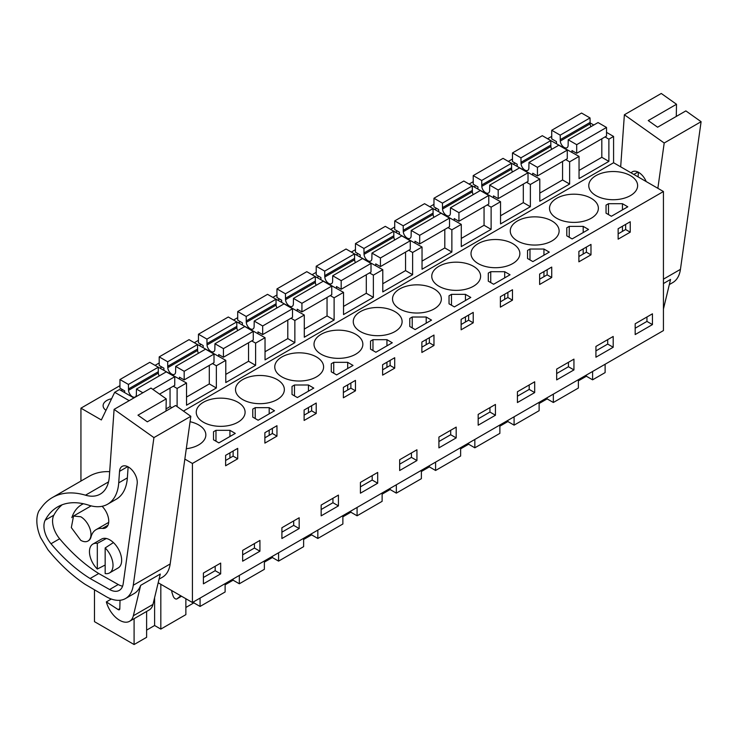 <?xml version="1.0" encoding="UTF-8"?>
<svg xmlns="http://www.w3.org/2000/svg" width="738" height="738" viewBox="0 0 738 738"><rect width="100%" height="100%" fill="white"/><g stroke="black" fill="none" stroke-linecap="round" stroke-linejoin="round"><path stroke-width="1.11" d="M605.012 136.936L608.878 139.168L613.582 136.447L613.582 162.738L663.434 191.52L663.434 330.578L192.415 602.512L192.415 463.464L663.434 191.52M590.059 122.868L593.786 125.017M606.525 132.37L613.582 136.447M177.111 406.573L177.111 388.446L186.529 383.013L186.529 405.217L216.354 387.994L216.354 365.79L225.782 360.347L225.782 382.561L255.606 365.338L255.606 343.124L265.034 337.69L265.034 359.895L294.859 342.672L294.859 320.467L304.287 315.025L304.287 337.238L334.111 320.015L334.111 297.801L343.53 292.368L343.53 314.572L373.363 297.349L373.363 275.145L382.782 269.702L382.782 291.916L412.616 274.693L412.616 252.479L422.035 247.036L422.035 269.25L451.868 252.027L451.868 229.813L461.287 224.38L461.287 246.584L491.121 229.361L491.121 207.157L500.539 201.714L500.539 223.928L530.373 206.705L530.373 184.491L539.792 179.057L539.792 201.262L569.625 184.039L569.625 161.834L579.044 156.391L579.044 178.605L608.878 161.382L608.878 139.168M183.448 411.075L613.582 162.738M605.114 364.249L605.114 372.598L592.596 379.821L592.596 371.472M579.044 170.441L601.811 157.305L608.878 161.382M569.625 161.834L565.76 159.602M579.044 156.391L550.723 140.561M539.792 193.107L562.559 179.961L569.625 184.039M539.792 179.057L511.471 163.227M530.373 184.491L526.508 182.258M500.539 215.764L523.307 202.627L530.373 206.705M500.539 201.714L472.219 185.884M491.121 207.157L487.255 204.924M461.287 238.429L484.054 225.284L491.121 229.361M461.287 224.38L432.966 208.55M451.868 229.813L448.003 227.59M422.035 261.095L444.802 247.95L451.868 252.027M422.035 247.036L393.714 231.215M412.616 252.479L408.751 250.247M382.782 283.752L405.549 270.606L412.616 274.693M382.782 269.702L354.461 253.872M373.363 275.145L369.498 272.912M343.53 306.418L366.297 293.272L373.363 297.349M343.53 292.368L315.218 276.538M334.111 297.801L330.246 295.569M304.287 329.074L327.045 315.929L334.111 320.015M304.287 315.025L275.966 299.194M294.859 320.467L290.993 318.235M265.034 351.74L287.792 338.594L294.859 342.672M265.034 337.69L236.714 321.86M255.606 343.124L251.741 340.891M225.782 374.397L248.54 361.26L255.606 365.338M225.782 360.347L197.461 344.517M216.354 365.79L212.489 363.557M186.529 397.062L209.297 383.917L216.354 387.994M186.529 383.013L158.209 367.183M177.111 388.446L173.236 386.214M166.05 408.889L170.044 406.583L171.88 407.644M133.892 397.948L119.408 389.581L114.694 392.302L129.178 400.66M94.482 590.049L94.482 621.664L134.095 644.532L146.613 637.309L146.613 611.461M134.095 618.684L134.095 644.532M158.19 582.762L192.415 602.512M184.841 459.091L192.415 463.464M80.94 481.065L80.94 408.169L101.346 419.95L114.694 392.302M595.926 195.598A24.428 14.105 0 0 0 622.54 198.651A24.428 14.105 0 0 0 637.623 185.625A24.428 14.105 0 0 0 630.464 175.653A24.428 14.105 0 0 0 603.85 172.6A24.428 14.105 0 0 0 588.767 185.625A24.428 14.105 0 0 0 595.926 195.598M611.387 216.262L627.798 206.797L622.448 203.706L608.49 203.706L606.046 205.118L606.046 213.181L611.387 216.262M281.907 376.897A24.428 14.105 0 0 0 308.53 379.95A24.428 14.105 0 0 0 323.604 366.924A24.428 14.105 0 0 0 316.454 356.952A24.428 14.105 0 0 0 289.831 353.899A24.428 14.105 0 0 0 274.757 366.924A24.428 14.105 0 0 0 281.907 376.897M438.916 286.243A24.428 14.105 0 0 0 465.53 289.305A24.428 14.105 0 0 0 480.613 276.28A24.428 14.105 0 0 0 473.455 266.307A24.428 14.105 0 0 0 446.841 263.245A24.428 14.105 0 0 0 431.758 276.28A24.428 14.105 0 0 0 438.916 286.243M434.202 288.964A24.428 14.105 0 0 0 407.588 285.91A24.428 14.105 0 0 0 392.515 298.936A24.428 14.105 0 0 0 399.664 308.908A24.428 14.105 0 0 0 426.278 311.962A24.428 14.105 0 0 0 441.361 298.936A24.428 14.105 0 0 0 434.202 288.964M384.083 347.497L392.284 342.764L386.943 339.683L372.976 339.683L370.531 341.094L370.531 349.148L375.882 352.238L384.083 347.497M353.032 365.43L347.69 362.34L333.724 362.34L331.279 363.751L331.279 371.814L336.629 374.895L353.032 365.43M355.698 334.286A24.428 14.105 0 0 0 329.083 331.233A24.428 14.105 0 0 0 314.01 344.259A24.428 14.105 0 0 0 321.159 354.231A24.428 14.105 0 0 0 347.782 357.284A24.428 14.105 0 0 0 362.856 344.259A24.428 14.105 0 0 0 355.698 334.286M411.011 317.727L409.784 318.429L409.784 326.491L415.125 329.572L431.536 320.108L426.195 317.017L412.228 317.017L411.011 317.727M465.447 294.351L451.481 294.351L449.036 295.772L449.036 303.825L454.377 306.916L470.789 297.442L465.447 294.351L465.447 300.523M591.212 198.319A24.428 14.105 0 0 0 564.598 195.266A24.428 14.105 0 0 0 549.515 208.291A24.428 14.105 0 0 0 556.673 218.263A24.428 14.105 0 0 0 583.288 221.317A24.428 14.105 0 0 0 598.37 208.291A24.428 14.105 0 0 0 591.212 198.319M580.336 234.195L588.546 229.453L583.195 226.372L569.238 226.372L566.793 227.784L566.793 235.846L572.135 238.928L580.336 234.195M541.083 256.852L549.293 252.119L543.943 249.029L529.985 249.029L527.541 250.44L527.541 258.503L532.882 261.593L541.083 256.852M510.041 274.776L504.691 271.695L490.733 271.695L488.288 273.106L488.288 281.169L493.63 284.25L510.041 274.776M360.412 331.574A24.428 14.105 0 0 0 387.026 334.628A24.428 14.105 0 0 0 402.109 321.602A24.428 14.105 0 0 0 394.95 311.63A24.428 14.105 0 0 0 368.336 308.567A24.428 14.105 0 0 0 353.262 321.602A24.428 14.105 0 0 0 360.412 331.574M293.254 385.706L292.027 386.417L292.027 394.47L297.377 397.561L313.779 388.087L308.438 385.005L294.48 385.005L293.254 385.706M252.774 409.073L252.774 417.136L258.125 420.226L274.527 410.752L269.185 407.662L255.228 407.662L252.774 409.073L252.774 417.136M277.202 379.609A24.428 14.105 0 0 0 250.579 376.555A24.428 14.105 0 0 0 235.505 389.581A24.428 14.105 0 0 0 242.654 399.553A24.428 14.105 0 0 0 269.278 402.616A24.428 14.105 0 0 0 284.351 389.581A24.428 14.105 0 0 0 277.202 379.609M237.95 402.275A24.428 14.105 0 0 0 211.326 399.221A24.428 14.105 0 0 0 196.253 412.247A24.428 14.105 0 0 0 203.402 422.219A24.428 14.105 0 0 0 230.025 425.272A24.428 14.105 0 0 0 245.099 412.247A24.428 14.105 0 0 0 237.95 402.275M215.976 430.328L213.522 431.739L213.522 439.802L218.872 442.883L235.274 433.409L229.933 430.328L215.976 430.328L215.976 441.213M517.421 240.92A24.428 14.105 0 0 0 544.035 243.983A24.428 14.105 0 0 0 559.118 230.948A24.428 14.105 0 0 0 551.959 220.976A24.428 14.105 0 0 0 525.345 217.922A24.428 14.105 0 0 0 510.262 230.948A24.428 14.105 0 0 0 517.421 240.92M186.29 448.722A24.428 14.105 0 0 0 205.847 434.903A24.428 14.105 0 0 0 198.697 424.94A24.428 14.105 0 0 0 190.072 421.721M478.169 263.586A24.428 14.105 0 0 0 504.783 266.639A24.428 14.105 0 0 0 519.866 253.614A24.428 14.105 0 0 0 512.707 243.641A24.428 14.105 0 0 0 486.093 240.588A24.428 14.105 0 0 0 471.01 253.614A24.428 14.105 0 0 0 478.169 263.586M80.94 408.169L119.953 385.642M155.063 365.365L159.205 362.976M194.315 342.709L198.457 340.319M233.568 320.043L237.71 317.654M272.82 297.386L276.962 294.997M312.073 274.721L316.215 272.331M351.325 252.064L355.467 249.675M390.577 229.398L394.719 227.009M429.83 206.732L433.972 204.343M469.082 184.076L473.224 181.686M508.334 161.41L512.476 159.021M547.587 138.753L551.729 136.364M122.628 389.701L121.115 390.568M515.152 163.08L513.639 163.956M240.385 321.713L238.872 322.589M436.647 208.402L435.134 209.278M475.899 185.745L474.386 186.613M397.395 231.068L395.882 231.935M358.142 253.724L356.629 254.601M161.88 367.035L160.367 367.911M279.637 299.056L278.125 299.923M318.89 276.39L317.377 277.267M201.133 344.378L199.62 345.246M111.595 398.732A12.767 7.371 0 0 0 103.108 405.679A12.767 7.371 0 0 0 105.986 410.337M652.447 313.807L635.178 323.779L635.178 334.563L652.447 324.591L652.447 313.807M630.234 232.175L618.14 239.158L618.14 228.734L630.234 221.751L630.234 232.175L625.639 229.527L618.14 233.854M299.176 517.762L281.907 527.735L281.907 538.519L299.176 528.546L299.176 517.762M433.972 345.485L433.972 335.061L421.878 342.035L421.878 352.469L433.972 345.485L429.378 342.829L421.878 347.164M388.677 371.638L382.625 375.125L382.625 364.701L394.719 357.718L394.719 368.142L388.677 371.638M338.428 505.881L321.159 515.853L321.159 505.069L338.428 495.097L338.428 505.881L332.939 502.716L321.159 509.515M349.425 394.295L343.373 397.791L343.373 387.367L355.467 380.384L355.467 390.808L349.425 394.295M456.185 437.902L438.916 447.874L438.916 437.081L456.185 427.118L456.185 437.902L450.687 434.728L438.916 441.527M473.224 322.82L461.13 329.803L461.13 319.379L473.224 312.395L473.224 322.82L468.63 320.172L461.13 324.499M534.69 392.579L517.421 402.551L517.421 391.758L534.69 381.786L534.69 392.579L529.192 389.406L517.421 396.205M573.943 369.913L556.673 379.885L556.673 369.101L573.943 359.129L573.943 369.913L568.445 366.74L556.673 373.539M613.195 347.257L595.926 357.22L595.926 346.436L613.195 336.463L613.195 347.257L607.697 344.083L595.926 350.882M590.981 254.841L590.981 244.416L578.887 251.39L578.887 261.815L590.981 254.841L586.387 252.184L578.887 256.51M545.677 280.984L539.635 284.481L539.635 274.056L551.729 267.073L551.729 277.497L545.677 280.984M495.438 415.236L478.169 425.208L478.169 414.424L495.438 404.452L495.438 415.236L489.94 412.062L478.169 418.861M506.425 303.65L500.382 307.137L500.382 296.713L512.476 289.739L512.476 300.163L506.425 303.65M399.664 459.746L399.664 470.53L416.933 460.558L416.933 449.774L399.664 459.746M304.121 410.024L316.215 403.049L316.215 413.474L310.172 416.961L304.121 420.448L304.121 410.024M259.924 540.419L242.654 550.391L242.654 561.184L259.924 551.212L259.924 540.419M270.92 439.617L264.877 443.114L264.877 432.689L276.962 425.706L276.962 436.13L270.92 439.617M237.71 458.796L237.71 448.372L225.625 455.346L225.625 465.77L237.71 458.796L233.116 456.139L225.625 460.466M377.681 483.224L360.412 493.196L360.412 482.412L377.681 472.44L377.681 483.224L372.192 480.051L360.412 486.849M220.671 573.869L203.402 583.841L203.402 573.057L220.671 563.085L220.671 573.869L215.182 570.695L203.402 577.494M592.596 379.821L586.378 376.232L578.38 380.845M539.127 403.511L547.126 398.898L553.343 402.487L578.38 388.031L578.38 379.683M499.875 426.177L507.873 421.555L514.091 425.143L539.127 410.688L539.127 402.339M460.632 448.833L468.621 444.221L474.838 447.809L499.875 433.354L499.875 425.005M421.38 471.499L429.368 466.877L435.586 470.475L460.632 456.01L460.632 447.662M382.127 494.156L390.116 489.543L396.334 493.132L421.38 478.676L421.38 470.327M342.875 516.821L350.864 512.209L357.081 515.797L382.127 501.333L382.127 492.993M303.622 539.478L311.611 534.865L317.829 538.454L342.875 523.998L342.875 515.65M264.37 562.144L272.359 557.531L278.577 561.12L303.622 546.655L303.622 538.316M225.118 584.81L233.107 580.188L239.324 583.776L264.37 569.321L264.37 560.972M185.865 607.466L193.854 602.854L200.072 606.442L225.118 591.987L225.118 583.638M146.613 630.132L154.602 625.51L160.819 629.099L185.865 614.643L185.865 598.739M97.315 569.044L97.315 543.399A16.651 9.612 60 0 0 92.914 544.063A16.651 9.612 60 0 0 97.315 569.044L105.165 565.031M97.315 543.399L106.346 538.491M105.165 547.937A16.651 9.612 60 0 1 109.565 572.909A16.651 9.612 60 0 1 105.165 573.574L105.165 547.937L113.412 542.578M80.756 516.748A14.437 8.33 60 0 1 90.184 529.46A14.437 8.33 60 0 1 87.97 541.028A14.437 8.33 60 0 1 80.756 540.317L71.328 527.596L73.542 516.037L80.756 516.748M625.639 229.527L625.639 224.398M606.046 205.118L606.046 213.181M608.49 203.706L608.49 214.592M622.448 203.706L622.448 209.878M622.448 226.243L622.448 231.363M394.719 368.142L390.125 365.494L382.625 369.821M390.125 365.494L390.125 360.375M370.531 341.094L370.531 349.148M372.976 339.683L372.976 350.559M386.943 339.683L386.943 345.854M386.943 362.21L386.943 367.33M347.69 362.34L347.69 368.511M347.69 384.876L347.69 389.996M355.467 390.808L350.873 388.16L343.373 392.487M350.873 388.16L350.873 383.031M331.279 363.751L331.279 371.814M333.724 362.34L333.724 373.225M412.228 317.017L412.228 327.903M409.784 318.429L409.784 326.491M426.195 317.017L426.195 323.189M426.195 339.554L426.195 344.674M429.378 342.829L429.378 337.709M465.447 316.888L465.447 322.008M451.481 294.351L451.481 305.237M468.63 320.172L468.63 315.052M449.036 295.772L449.036 303.825M586.387 252.184L586.387 247.064M566.793 227.784L566.793 235.846M569.238 226.372L569.238 237.258M583.195 226.372L583.195 232.544M583.195 248.9L583.195 254.029M551.729 277.497L547.135 274.85L539.635 279.176M547.135 274.85L547.135 269.73M527.541 250.44L527.541 258.503M529.985 249.029L529.985 259.914M543.943 249.029L543.943 255.2M543.943 271.566L543.943 276.685M504.691 271.695L504.691 277.866M504.691 294.231L504.691 299.351M512.476 300.163L507.882 297.506L500.382 301.833M507.882 297.506L507.882 292.386M488.288 273.106L488.288 281.169M490.733 271.695L490.733 282.58M294.48 385.005L294.48 395.891M292.027 386.417L292.027 394.47M308.438 385.005L308.438 391.177M308.438 407.533L308.438 412.662M316.215 413.474L311.62 410.817L304.121 415.143M311.62 410.817L311.62 405.697M255.228 407.662L255.228 418.547M269.185 407.662L269.185 413.834M269.185 430.199L269.185 435.319M276.962 436.13L272.368 433.483L264.877 437.809M272.368 433.483L272.368 428.363M213.522 431.739L213.522 439.802M229.933 430.328L229.933 436.499M229.933 452.864L229.933 457.984M233.116 456.139L233.116 451.019M652.447 324.591L646.949 321.417L646.949 316.98M646.949 321.417L635.178 328.216M299.176 528.546L293.687 525.373L293.687 520.936M293.687 525.373L281.907 532.172M332.939 502.716L332.939 498.27M450.687 434.728L450.687 430.291M529.192 389.406L529.192 384.959M568.445 366.74L568.445 362.303M607.697 344.083L607.697 339.637M489.94 412.062L489.94 407.625M416.933 460.558L411.435 457.385L411.435 452.947M411.435 457.385L399.664 464.184M259.924 551.212L254.435 548.039L254.435 543.592M254.435 548.039L242.654 554.838M372.192 480.051L372.192 475.613M215.182 570.695L215.182 566.258M160.819 629.099L160.819 584.275M193.854 602.854L193.854 601.682M200.072 606.442L200.072 598.094M233.107 580.188L233.107 579.026M239.324 583.776L239.324 575.428M272.359 557.531L272.359 556.36M278.577 561.12L278.577 552.771M311.611 534.865L311.611 533.694M317.829 538.454L317.829 530.105M350.864 512.209L350.864 511.037M357.081 515.797L357.081 507.449M390.116 489.543L390.116 488.371M396.334 493.132L396.334 484.783M429.368 466.877L429.368 465.715M435.586 470.475L435.586 462.126M468.621 444.221L468.621 443.049M474.838 447.809L474.838 439.461M507.873 421.555L507.873 420.392M514.091 425.143L514.091 416.804M547.126 398.898L547.126 397.727M553.343 402.487L553.343 394.138M586.378 376.232L586.378 375.061M154.602 625.51L154.602 597.642M171.779 590.603A5.553 3.201 -120 0 0 172.138 593.038L173.089 595.935A3.33 1.919 -120 0 0 176.889 598.905A3.33 1.919 -120 0 0 177.028 598.804L179.352 596.95A33.302 19.225 -120 0 0 180.662 595.732M669.329 284.573L672.705 282.617A38.856 22.435 -120 0 0 680.445 269.352L663.434 279.167M663.434 309.038L670.565 279.425L663.434 283.54M620.676 166.834L624.376 114.768L661.266 93.468L676.506 104.261L676.285 116.429M676.506 104.261L648.241 120.58L657.604 127.213L685.86 110.903L701.1 121.696L680.445 269.352M701.1 121.696L664.2 143.006L657.862 188.301M624.376 114.768L664.2 143.006M631.138 172.876A12.555 7.251 60 0 1 632.383 171.779A12.555 7.251 60 0 1 646.184 181.557M638.407 172.268L638.084 176.88M159.048 579.173L162.425 577.227A38.856 22.435 -120 0 0 170.174 563.952L133.274 585.252A38.856 22.435 -120 0 1 125.534 598.527A38.856 22.435 -120 0 1 106.42 596.784L84.981 584.247A127.674 73.717 60 0 1 47.933 549.745L40.59 537.55A32.712 18.884 60 0 1 38.948 510.88L41.642 507.227A99.916 57.684 60 0 1 52.306 497.596A99.916 57.684 60 0 1 85.488 495.189A44.409 25.636 60 0 0 100.23 494.119A44.409 25.636 60 0 0 109.335 476.582L114.095 409.369L153.928 437.606L133.274 585.252M125.534 598.527L134.168 593.536A38.856 22.435 -120 0 0 140.663 585.363L160.294 574.035L152.969 604.431A19.981 11.54 60 0 1 149.233 609.939L129.611 621.276A19.981 11.54 60 0 1 106.346 601.894L111.3 599.035M114.095 409.369L150.995 388.068L166.234 398.871L166.013 411.038M166.234 398.871L137.969 415.18L147.332 421.822L175.589 405.503L190.828 416.306L170.174 563.952M109.676 471.665A99.916 57.684 -120 0 0 89.206 476.287L52.306 497.596M190.828 416.306L153.928 437.606M45.203 520.179A89.187 51.494 60 0 1 57.675 506.886A89.187 51.494 60 0 1 88.8 505.207A54.022 31.19 60 0 0 107.647 504.192A54.022 31.19 60 0 0 118.726 482.855L119.538 471.342A12.555 7.251 60 0 1 119.611 470.678A12.555 7.251 60 0 1 122.111 466.388A12.555 7.251 60 0 1 132.388 470.41A12.555 7.251 60 0 1 137.167 483.842L123.2 583.675A19.677 11.365 60 0 1 119.279 590.4A19.677 11.365 60 0 1 109.602 589.514L90.101 578.509A127.674 73.717 60 0 1 51.014 543.74A18.93 10.922 60 0 1 45.203 520.179L53.837 515.189A18.93 10.922 -120 0 0 59.649 538.758A127.674 73.717 -120 0 0 98.735 573.527L90.101 578.509M120.026 600.262L119.814 608.776A2.223 1.282 60 0 1 119.353 609.745A2.223 1.282 60 0 1 118.145 609.57L106.346 601.894M152.969 604.431L133.347 615.76A19.981 11.54 60 0 1 129.611 621.276M133.347 615.76L140.663 585.363M62.195 504.755A89.187 51.494 -120 0 0 53.837 515.189M107.647 504.192L116.29 499.211A54.022 31.19 -120 0 0 127.36 477.864L118.726 482.855M128.135 466.868L127.36 477.864M98.735 573.527L118.237 584.524A19.677 11.365 -120 0 0 122.6 586.175M92.914 544.063L101.549 539.081A16.651 9.612 60 0 1 109.879 539.902A16.651 9.612 60 0 1 120.755 554.579A16.651 9.612 60 0 1 118.2 567.928L109.565 572.909M102.102 506.286A14.437 8.33 60 0 1 105.755 527.781A14.437 8.33 60 0 1 102.434 528.417A27.546 15.904 60 0 0 96.106 529.644A27.546 15.904 60 0 0 91.023 536.969A14.437 8.33 60 0 1 88.357 540.806L87.97 541.028M71.854 517.633A56.411 32.573 60 0 1 81.669 504.644A56.411 32.573 60 0 1 83.422 503.75M571.978 152.314L571.978 150.57L576.692 153.292L576.692 144.676L568.214 139.786L568.122 145.561A5.553 3.201 60 0 1 566.987 147.72A5.553 3.201 60 0 1 562.863 146.392A5.553 3.201 60 0 1 560.299 141.05L560.197 135.155L551.729 130.266L551.729 138.873L556.434 141.595L556.434 143.338M590.935 126.668A5.553 3.201 -120 0 1 590.132 123.827L590.031 117.932L581.553 113.043L551.729 130.266M601.811 157.305L601.811 138.781M576.692 144.676L606.525 127.453L606.525 136.069L576.692 153.292M606.525 127.453L598.048 122.563L568.214 139.786M590.031 122.462L560.197 139.685M590.031 117.932L560.197 135.155M532.725 174.98L532.725 173.227L537.439 175.948L537.439 167.341L528.962 162.443L528.869 168.227A5.553 3.201 60 0 1 527.735 170.377A5.553 3.201 60 0 1 523.611 169.057A5.553 3.201 60 0 1 521.046 163.707L520.945 157.821L512.476 152.923L512.476 161.539L517.181 164.26L517.181 166.004M551.683 149.334A5.553 3.201 -120 0 1 550.88 146.484L550.779 140.598L542.301 135.7L512.476 152.923M562.559 179.961L562.559 161.447M537.439 167.341L567.273 150.118L567.273 158.725L537.439 175.948M567.273 150.118L558.795 145.22L528.962 162.443M550.779 145.128L520.945 162.351M550.779 140.598L520.945 157.821M493.473 197.636L493.473 195.893L498.187 198.614L498.187 189.998L489.709 185.109L489.617 190.884A5.553 3.201 60 0 1 488.482 193.042A5.553 3.201 60 0 1 484.359 191.714A5.553 3.201 60 0 1 481.794 186.373L481.693 180.478L473.224 175.589L473.224 184.196L477.929 186.917L477.929 188.66M512.43 171.991A5.553 3.201 -120 0 1 511.628 169.15L511.526 163.255L503.058 158.366L473.224 175.589M523.307 202.627L523.307 184.113M498.187 189.998L528.021 172.775L528.021 181.391L498.187 198.614M528.021 172.775L519.543 167.886L489.709 185.109M511.526 167.784L481.693 185.007M511.526 163.255L481.693 180.478M454.221 220.302L454.221 218.559L458.935 221.271L458.935 212.664L450.457 207.775L450.364 213.55A5.553 3.201 60 0 1 449.23 215.699A5.553 3.201 60 0 1 445.106 214.38A5.553 3.201 60 0 1 442.542 209.029L442.44 203.144L433.972 198.245L433.972 206.861L438.676 209.583L438.676 211.326M473.178 194.657A5.553 3.201 -120 0 1 472.375 191.806L472.274 185.921L463.805 181.022L433.972 198.245M484.054 225.284L484.054 206.769M458.935 212.664L488.768 195.441L488.768 204.048L458.935 221.271M488.768 195.441L480.29 190.552L450.457 207.775M472.274 190.45L442.44 207.673M472.274 185.921L442.44 203.144M414.968 242.959L414.968 241.215L419.682 243.937L419.682 235.321L411.214 230.431L411.112 236.206A5.553 3.201 60 0 1 409.977 238.365A5.553 3.201 60 0 1 405.854 237.036A5.553 3.201 60 0 1 403.289 231.695L403.188 225.8L394.719 220.911L394.719 229.527L399.424 232.239L399.424 233.992M433.926 217.313A5.553 3.201 -120 0 1 433.123 214.472L433.021 208.577L424.553 203.688L394.719 220.911M444.802 247.95L444.802 229.435M419.682 235.321L449.516 218.097L449.516 226.714L419.682 243.937M449.516 218.097L441.038 213.208L411.214 230.431M433.021 213.116L403.188 230.339M433.021 208.577L403.188 225.8M375.716 265.625L375.716 263.881L380.43 266.593L380.43 257.986L371.961 253.097L371.86 258.872A5.553 3.201 60 0 1 370.725 261.021A5.553 3.201 60 0 1 366.601 259.702A5.553 3.201 60 0 1 364.037 254.352L363.935 248.466L355.467 243.577L355.467 252.184L360.181 254.905L360.181 256.649M394.673 239.979A5.553 3.201 -120 0 1 393.871 237.129L393.769 231.243L385.301 226.354L355.467 243.577M405.549 270.606L405.549 252.092M380.43 257.986L410.263 240.763L410.263 249.37L380.43 266.593M410.263 240.763L401.786 235.874L371.961 253.097M393.769 235.773L363.935 252.996M393.769 231.243L363.935 248.466M336.473 288.281L336.473 286.538L341.177 289.259L341.177 280.652L332.709 275.754L332.607 281.529A5.553 3.201 60 0 1 331.473 283.687A5.553 3.201 60 0 1 327.358 282.368A5.553 3.201 60 0 1 324.785 277.018L324.692 271.123L316.215 266.233L316.215 274.85L320.929 277.562L320.929 279.315M355.421 262.636A5.553 3.201 -120 0 1 354.618 259.794L354.517 253.9L346.048 249.01L316.215 266.233M366.297 293.272L366.297 274.757M341.177 280.652L371.011 263.429L371.011 272.036L341.177 289.259M371.011 263.429L362.533 258.531L332.709 275.754M354.517 258.438L324.692 275.661M354.517 253.9L324.692 271.123M297.22 310.947L297.22 309.204L301.925 311.925L301.925 303.309L293.456 298.42L293.355 304.194A5.553 3.201 60 0 1 292.22 306.353A5.553 3.201 60 0 1 288.106 305.025A5.553 3.201 60 0 1 285.532 299.683L285.44 293.789L276.962 288.899L276.962 297.506L281.676 300.228L281.676 301.971M316.168 285.302A5.553 3.201 -120 0 1 315.366 282.46L315.264 276.565L306.796 271.676L276.962 288.899M327.045 315.929L327.045 297.414M301.925 303.309L331.759 286.086L331.759 294.702L301.925 311.925M331.759 286.086L323.281 281.196L293.456 298.42M315.264 281.095L285.44 298.318M315.264 276.565L285.44 293.789M257.968 333.613L257.968 331.86L262.673 334.582L262.673 325.975L254.204 321.076L254.103 326.86A5.553 3.201 60 0 1 252.968 329.01A5.553 3.201 60 0 1 248.854 327.69A5.553 3.201 60 0 1 246.28 322.34L246.188 316.454L237.71 311.556L237.71 320.172L242.424 322.893L242.424 324.637M276.916 307.967A5.553 3.201 -120 0 1 276.113 305.117L276.012 299.231L267.543 294.333L237.71 311.556M287.792 338.594L287.792 320.08M262.673 325.975L292.506 308.752L292.506 317.358L262.673 334.582M292.506 308.752L284.038 303.853L254.204 321.076M276.012 303.761L246.188 320.984M276.012 299.231L246.188 316.454M218.716 356.269L218.716 354.526L223.42 357.247L223.42 348.631L214.952 343.742L214.85 349.517A5.553 3.201 60 0 1 213.716 351.675A5.553 3.201 60 0 1 209.601 350.347A5.553 3.201 60 0 1 207.027 345.006L206.935 339.111L198.457 334.222L198.457 342.829L203.171 345.55L203.171 347.294M237.673 330.624A5.553 3.201 -120 0 1 236.861 327.783L236.76 321.888L228.291 316.999L198.457 334.222M248.54 361.26L248.54 342.746M223.42 348.631L253.254 331.408L253.254 340.024L223.42 357.247M253.254 331.408L244.785 326.519L214.952 343.742M236.76 326.417L206.935 343.64M236.76 321.888L206.935 339.111M179.463 378.935L179.463 377.192L184.168 379.904L184.168 371.297L175.699 366.399L175.598 372.183A5.553 3.201 60 0 1 174.463 374.332A5.553 3.201 60 0 1 170.349 373.013A5.553 3.201 60 0 1 167.775 367.662L167.683 361.777L159.205 356.878L159.205 365.494L163.919 368.216L163.919 369.959M198.421 353.29A5.553 3.201 -120 0 1 197.609 350.439L197.516 344.554L189.039 339.655L159.205 356.878M209.297 383.917L209.297 365.402M184.168 371.297L214.002 354.074L214.002 362.681L184.168 379.904M214.002 354.074L205.533 349.175L175.699 366.399M197.516 349.083L167.683 366.306M197.516 344.554L167.683 361.777M142.858 392.764L136.447 389.064L136.346 394.839A5.553 3.201 60 0 1 135.211 396.998A5.553 3.201 60 0 1 131.096 395.669A5.553 3.201 60 0 1 128.532 390.328L128.43 384.433L119.953 379.544L119.953 388.151L124.667 390.872L124.667 392.616M159.168 375.946A5.553 3.201 -120 0 1 158.356 373.105L158.264 367.21L149.786 362.321L119.953 379.544M170.044 406.583L170.044 388.068M152.849 389.378L174.749 376.731L174.749 385.347L159.546 394.129M174.749 376.731L166.281 371.841L136.447 389.064M158.264 371.749L128.43 388.972M158.264 367.21L128.43 384.433M181.068 595.963L179.352 596.95M176.889 598.905L181.52 596.23L177.028 598.804M637.964 172.037L633.822 174.426M108.532 481.886L85.488 495.189M127.692 466.637L119.538 471.342M118.237 584.524L109.602 589.514M59.649 538.758L51.014 543.74M118.145 609.57L119.814 608.601M107.969 525.225L102.434 528.417M590.132 123.827L560.299 141.05M550.88 146.484L521.046 163.707M511.628 169.15L481.794 186.373M472.375 191.806L442.542 209.029M433.123 214.472L403.289 231.695M393.871 237.129L364.037 254.352M354.618 259.794L324.785 277.018M315.366 282.46L285.532 299.683M276.113 305.117L246.28 322.34M236.861 327.783L207.027 345.006M197.609 350.439L167.775 367.662M158.356 373.105L128.532 390.328M73.532 516.028L91.125 505.881M108.689 522.384L96.106 529.644"/></g></svg>
